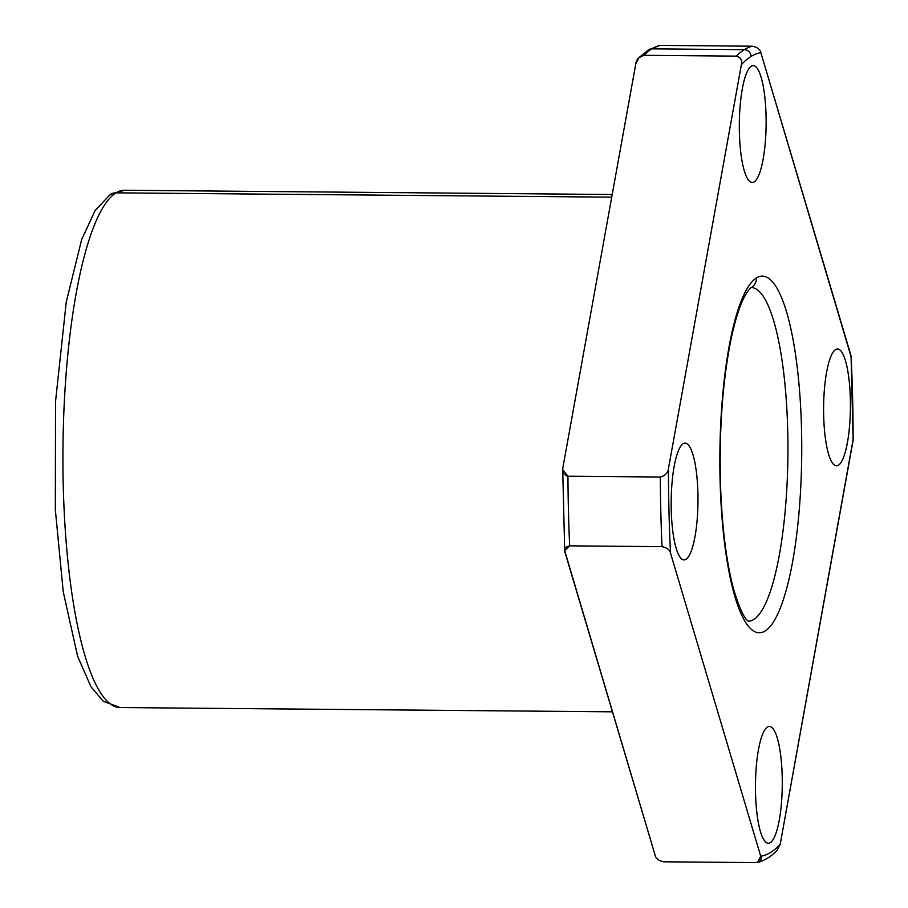<?xml version="1.0" encoding="UTF-8"?>
<svg xmlns="http://www.w3.org/2000/svg" width="908" height="908" viewBox="0 0 908 908"><rect width="100%" height="100%" fill="white"/><g stroke="black" fill="none" stroke-linecap="round" stroke-linejoin="round"><path stroke-width="1.36" d="M757.51 862.441C764.604 860.625 771.153 856.573 777.157 850.285L780.222 844.213L853.123 440.357A402.062 92.264 90.5 0 0 851.057 355.811A402.062 92.264 -89.5 0 1 853.123 440.357L851.057 355.811L760.87 52.664A402.062 92.264 90.5 0 0 751.064 56.432A402.062 92.264 -89.5 0 1 760.87 52.664C760.166 49.395 757.329 47.25 752.369 46.206A408.838 93.83 90.5 0 0 744.299 49.668A408.838 93.83 -89.5 0 1 752.369 46.206L660.003 45.4A408.838 93.83 90.5 0 0 651.933 48.862L744.299 49.668A6.776 6.526 58.3 0 1 751.064 56.432A402.062 92.264 90.5 0 0 741.371 64.706A402.062 92.264 -89.5 0 1 751.064 56.432A6.776 6.526 -121.7 0 0 744.299 49.668A408.838 93.83 90.5 0 0 736.309 56.126C740.724 57.488 742.415 60.348 741.371 64.706L668.458 468.562A402.062 92.264 90.5 0 0 670.524 553.108L760.711 856.255L757.51 862.441L756.024 862.6L663.646 861.794C658.697 860.761 655.86 858.605 655.145 855.336L564.697 550.668L569.656 545.844L662.023 546.65A408.838 93.83 -89.5 0 1 660.32 477.029L567.954 476.223A408.838 93.83 90.5 0 0 569.656 545.844A408.838 93.83 -89.5 0 1 567.954 476.223L562.71 469.618L562.892 467.643L635.804 63.787L638.857 57.715L643.942 55.32L736.309 56.126A408.838 93.83 -89.5 0 1 744.299 49.668L651.933 48.862A408.838 93.83 90.5 0 0 643.942 55.32A408.838 93.83 -89.5 0 1 651.933 48.862A6.776 6.526 -121.7 0 0 648.539 49.804A6.776 6.526 58.3 0 1 651.933 48.862A408.838 93.83 -89.5 0 1 660.003 45.4L648.539 49.804L638.857 57.715M853.304 438.519L780.222 844.213A402.062 92.264 -89.5 0 1 760.711 856.255A402.062 92.264 90.5 0 0 780.222 844.213L777.089 850.353M756.477 277.905A178.343 40.928 -89.5 0 1 798.223 520.965A178.343 40.928 -89.5 0 1 727.683 564.515A178.343 40.928 -89.5 0 1 756.477 277.905A178.343 40.928 90.5 0 0 727.683 564.515A178.343 40.928 90.5 0 0 798.223 520.965A178.343 40.928 90.5 0 0 756.477 277.905A11.475 11.055 58.3 0 1 751.336 287.564A11.475 11.055 -121.7 0 0 756.477 277.905M835.598 349.58A58.407 13.404 -89.5 0 1 849.275 429.178A58.407 13.404 -89.5 0 1 826.166 443.445A58.407 13.404 -89.5 0 1 835.598 349.58A58.407 13.404 90.5 0 0 823.601 411.472A58.407 13.404 90.5 0 0 836.506 465.804A58.407 13.404 90.5 0 0 850.41 407.522A58.407 13.404 90.5 0 0 837.516 349.001A58.407 13.404 90.5 0 0 835.598 349.58M751.302 66.239A58.407 13.404 -89.5 0 1 764.979 145.836A58.407 13.404 -89.5 0 1 741.87 160.103A58.407 13.404 -89.5 0 1 751.302 66.239A58.407 13.404 90.5 0 0 739.316 128.13A58.407 13.404 90.5 0 0 752.21 182.463A58.407 13.404 90.5 0 0 766.125 124.18A58.407 13.404 90.5 0 0 753.231 65.66A58.407 13.404 90.5 0 0 751.302 66.239M683.168 443.706A58.407 13.404 -89.5 0 1 696.833 523.303A58.407 13.404 -89.5 0 1 673.736 537.559A58.407 13.404 -89.5 0 1 683.168 443.706A58.407 13.404 90.5 0 0 671.171 505.586A58.407 13.404 90.5 0 0 684.065 559.918A58.407 13.404 90.5 0 0 697.98 501.636A58.407 13.404 90.5 0 0 685.086 443.115A58.407 13.404 90.5 0 0 683.168 443.706M767.453 727.036A58.407 13.404 -89.5 0 1 781.13 806.633A58.407 13.404 -89.5 0 1 758.021 820.9A58.407 13.404 -89.5 0 1 767.453 727.036A58.407 13.404 90.5 0 0 755.467 788.927A58.407 13.404 90.5 0 0 768.361 843.26A58.407 13.404 90.5 0 0 782.276 784.977A58.407 13.404 90.5 0 0 769.382 726.457A58.407 13.404 90.5 0 0 767.453 727.036M751.438 287.507A166.868 38.295 -89.5 0 1 787.917 454.692A166.868 38.295 -89.5 0 1 748.533 621.22A166.868 38.295 90.5 0 0 787.917 454.692A166.868 38.295 90.5 0 0 751.438 287.507M116.054 192.837A258.655 59.36 -89.5 0 1 124.555 190.26A258.655 59.36 90.5 0 0 116.054 192.837A11.475 11.055 -121.7 0 0 110.299 194.437A11.475 11.055 58.3 0 1 116.054 192.837A258.655 59.36 90.5 0 0 62.947 466.928A258.655 59.36 90.5 0 0 120.06 707.548A258.655 59.36 -89.5 0 1 62.947 466.928A258.655 59.36 -89.5 0 1 116.054 192.837L611.72 197.161L116.054 192.837M668.458 468.562C667.936 472.909 665.224 475.735 660.32 477.029A408.838 93.83 90.5 0 0 662.023 546.65C666.983 547.683 669.809 549.839 670.524 553.108A402.062 92.264 -89.5 0 1 668.458 468.562L741.371 64.706C742.415 60.348 740.724 57.488 736.309 56.126L643.942 55.32C639.039 56.614 636.326 59.429 635.804 63.787L562.892 467.643C561.848 471.99 563.539 474.85 567.954 476.223L660.32 477.029C665.224 475.735 667.936 472.909 668.458 468.562M655.145 855.336C655.86 858.605 658.697 860.761 663.646 861.794L756.024 862.6C760.382 861.635 761.948 859.524 760.711 856.255L670.524 553.108C669.809 549.839 666.983 547.683 662.023 546.65L569.656 545.844C565.298 546.809 563.732 548.92 564.958 552.189L655.145 855.336M660.003 45.4L752.369 46.206C757.329 47.25 760.166 49.395 760.87 52.664L851.341 357.593M748.691 621.31C750.031 620.913 743.902 624.908 733.062 587.226C726.593 562.041 722.496 530.261 720.782 491.886C718.784 436.612 721.928 387.046 730.225 343.179C734.742 320.955 739.782 304.94 745.366 295.157C748.249 290.469 750.246 287.95 751.336 287.564M612.208 194.505L124.555 190.26L110.299 194.437L95.045 210.633L81.675 239.542L66.25 302.024L55.536 401.529L55.331 509.694L63.242 591.834L77.6 656.189L90.845 686.573L103.262 701.271L120.06 707.548L612.457 711.827M562.71 469.618L564.697 550.668"/></g></svg>
